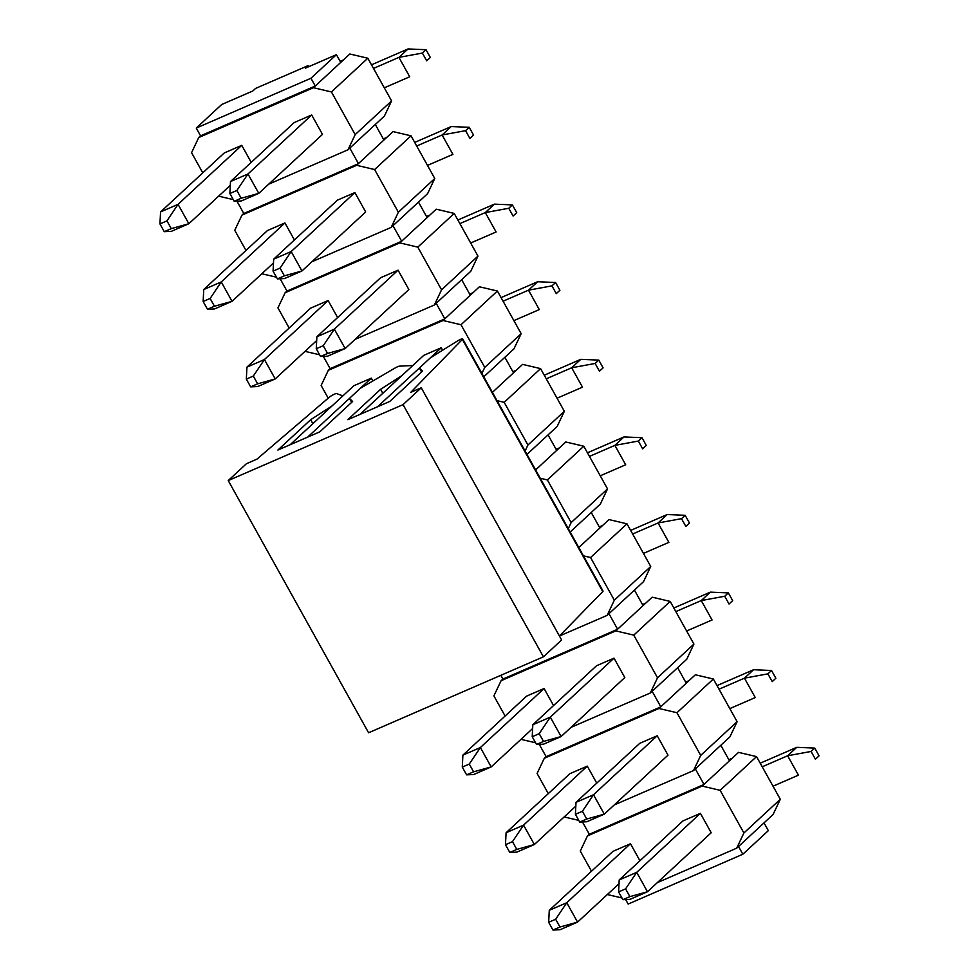 <?xml version="1.0" encoding="UTF-8"?>
<svg xmlns="http://www.w3.org/2000/svg" width="979" height="979" viewBox="0 0 979 979"><rect width="100%" height="100%" fill="white"/><g stroke="black" fill="none" stroke-linecap="round" stroke-linejoin="round"><path stroke-width="1.47" d="M196.253 128.078L310.943 78.259L336.421 54.665L305.301 68.175L308.03 65.654L255.58 88.428L252.851 90.961L221.731 104.484L196.253 128.078L200.573 135.836L198.749 137.525L191.566 152.687L202.775 172.842M308.03 65.654L308.63 66.731M340.141 61.334L343.47 59.89L313.439 87.706L198.749 137.525M383.327 138.932L386.656 137.488L356.625 165.304L374.614 169.538L398.367 212.21L391.184 227.385L311.909 261.76M426.526 216.53L429.854 215.086L399.824 242.902L417.813 247.136L441.566 289.808L434.37 304.983L355.096 339.358M469.712 294.128L473.041 292.684L443.01 320.5L460.999 324.734L484.752 367.406L481.901 373.427M512.898 371.726L516.239 370.282L492.425 392.334M556.096 449.324L559.425 447.88L535.611 469.932M599.283 526.922L602.611 525.478L578.809 547.53M642.469 604.52L645.81 603.076L615.779 630.892L633.756 635.126L657.521 677.798L650.325 692.973L571.051 727.348M685.667 682.118L688.996 680.674L658.965 708.49L676.954 712.724L700.707 755.396L693.511 770.571L614.237 804.946M728.853 759.716L732.182 758.272L702.151 786.088L720.14 790.322L743.893 832.994L736.71 848.169L657.301 882.654M340.741 62.423L336.421 54.665M310.943 78.259L315.262 86.017L200.573 135.836M618.593 891.918L619.205 879.937L682.914 820.94L700.401 813.353L711.195 832.75L647.486 891.747L630.011 899.346L622.913 899.677L629.901 896.629L625.581 888.871L618.593 891.918L622.913 899.677M548.668 922.291L552.976 930.05L559.976 927.015L555.656 919.257L548.668 922.291L549.28 910.323L612.989 851.326L630.464 843.727L639.936 860.749M607.347 894.537L621.971 897.976M702.151 786.088L587.473 835.907L580.278 851.069L591.5 871.224M625.654 899.542L628.163 904.058L742.841 854.239L768.331 830.645L764.012 822.886L736.71 848.169M742.841 854.239L738.533 846.48M575.407 814.32L576.019 802.339L639.728 743.342L657.203 735.755L668.008 755.152L604.3 814.149L586.813 821.748L579.727 822.079L586.715 819.031L582.395 811.273L575.407 814.32L579.727 822.079M578.773 820.378L564.161 816.939M658.965 708.49L544.275 758.309L537.092 773.471L548.301 793.626M505.47 844.693L509.79 852.452L516.79 849.417L512.47 841.659L505.47 844.693L506.094 832.725L569.79 773.728L587.278 766.129L596.749 783.151M532.209 736.722L532.833 724.741L596.529 665.744L614.017 658.157L624.81 677.554L561.114 736.551L543.626 744.15L536.529 744.481L543.529 741.433L539.209 733.675L532.209 736.722L536.529 744.481M535.586 742.78L520.975 739.341M615.779 630.892L501.089 680.711L493.893 695.873L505.115 716.028M462.284 767.095L466.604 774.854L473.591 771.819L469.271 764.061L462.284 767.095L462.896 755.127L526.604 696.13L544.079 688.531L553.551 705.553M462.663 338.881A4.491 0.698 150.9 0 1 462.382 339.407L410.764 392.334L421.251 387.77L561.628 639.972L543.418 656.823L368.593 732.769L228.229 480.579L246.427 463.716L256.914 459.163L329.385 397.168A4.491 0.698 150.9 0 1 333.398 394.659A4.491 0.698 150.9 0 1 336.556 393.558L342.895 395.871L331.979 405.979L310.661 419.71L277.901 450.046L319.852 431.825L352.624 401.476L349.454 398.392L360.382 388.271L394.867 368.128A4.491 0.698 150.9 0 1 399.371 366.17L412.832 365.485L401.904 375.606L380.586 389.324L347.826 419.673L389.789 401.439L422.549 371.102L419.391 368.006L430.307 357.898L457.23 341.133A4.491 0.698 150.9 0 1 462.663 338.881L603.04 591.071A4.491 0.698 150.9 0 1 602.746 591.597L559.425 636.02L607.139 615.375L614.322 600.2L590.57 557.528L583.435 555.839M599.882 528.011L591.243 512.494L600.347 504.063L607.531 488.888L571.136 522.602L568.285 528.623M571.136 522.602L547.383 479.93L540.237 478.241M556.696 450.413L548.056 434.896L557.161 426.465L564.345 411.29L527.938 445.004L525.087 451.025M527.938 445.004L504.185 402.332L497.051 400.644M441.248 347.765L377.551 406.762L360.064 414.35L423.772 355.353L441.248 347.765L442.63 350.225M443.01 320.5L328.32 370.319L321.136 385.481L328.21 398.184M371.322 378.139L307.614 437.136L290.139 444.735L353.835 385.738L371.322 378.139L372.889 380.966M316.254 348.732L316.878 336.752L380.574 277.755L398.061 270.167L408.855 289.564L345.159 348.561L327.671 356.16L320.574 356.491L327.573 353.443L323.254 345.685L316.254 348.732L320.574 356.491M319.631 354.79L305.02 351.351M399.824 242.902L285.134 292.721L277.95 307.883L289.16 328.038M246.329 379.106L250.648 386.864L257.636 383.829L253.316 376.071L246.329 379.106L246.941 367.137L310.649 308.14L328.136 300.541L337.608 317.563M273.068 271.122L273.679 259.154L337.388 200.157L354.875 192.569L365.669 211.966L301.96 270.963L284.485 278.562L277.387 278.893L284.375 275.845L280.067 268.087L273.068 271.122L277.387 278.893M276.445 277.192L261.834 273.753M356.625 165.304L241.948 215.123L234.752 230.285L245.974 250.44M203.142 301.508L207.462 309.266L214.45 306.231L210.13 298.473L203.142 301.508L203.754 289.539L267.463 230.542L284.938 222.943L294.41 239.965M233.247 199.594L218.635 196.155M268.711 184.162L347.998 149.787L355.181 134.612L331.428 91.94L313.439 87.706M229.881 193.524L230.493 181.556L294.202 122.559L311.677 114.971L322.483 134.368L258.774 193.365L241.287 200.964L234.201 201.295L241.189 198.247L236.869 190.489L229.881 193.524L234.201 201.295M159.944 223.91L164.264 231.668L171.264 228.633L166.944 220.875L159.944 223.91L160.568 211.941L224.264 152.944L241.752 145.345L251.224 162.367M732.182 758.272L738.558 752.374L756.547 756.608L780.3 799.28L773.104 814.455L764.012 822.886M688.996 680.674L695.371 674.776L713.348 679.01L737.114 721.682L729.918 736.857L693.511 770.571M645.81 603.076L652.173 597.178L670.162 601.412L693.915 644.084L686.732 659.259L650.325 692.973M602.611 525.478L608.987 519.58L626.976 523.814L650.729 566.486L643.533 581.661L607.139 615.375M559.425 447.88L565.789 441.982L583.778 446.216L547.383 479.93M607.531 488.888L583.778 446.216M516.239 370.282L522.602 364.384L540.592 368.618L504.185 402.332M564.345 411.29L540.592 368.618M473.041 292.684L479.416 286.786L497.405 291.02L521.158 333.692L513.963 348.867L483.785 376.817M429.854 215.086L436.218 209.188L454.207 213.422L477.96 256.094L470.777 271.269L434.37 304.983M386.656 137.488L393.032 131.59L411.021 135.824L434.774 178.496L427.59 193.671L391.184 227.385M343.47 59.89L349.846 53.992L367.823 58.226L391.588 100.898L384.392 116.073L347.998 149.787M737.114 721.682L700.707 755.396M713.348 679.01L676.954 712.724M693.915 644.084L657.521 677.798M670.162 601.412L633.756 635.126M650.729 566.486L614.322 600.2M626.976 523.814L590.57 557.528M521.158 333.692L484.752 367.406M497.405 291.02L460.999 324.734M477.96 256.094L441.566 289.808M454.207 213.422L417.813 247.136M434.774 178.496L398.367 212.21M411.021 135.824L374.614 169.538M391.588 100.898L355.181 134.612M367.823 58.226L331.428 91.94M756.547 756.608L720.14 790.322M780.3 799.28L743.893 832.994M349.809 148.098L358.449 163.615M383.927 140.021L375.3 124.492M358.326 163.726L243.795 213.483L241.972 215.172M243.795 213.483L236.93 201.16M243.759 213.434L241.948 215.123M393.007 225.696L401.647 241.213M427.125 217.619L418.486 202.09M401.512 241.323L286.982 291.081L285.158 292.77M286.982 291.081L280.129 278.758M286.957 291.032L285.134 292.721M436.193 303.294L444.833 318.811M470.312 295.217L461.672 279.7M444.711 318.921L330.168 368.679L328.357 370.368M328.32 370.319L330.143 368.63L323.315 356.356M513.498 372.815L504.87 357.298M548.056 434.896L526.971 454.415M591.243 512.494L570.17 532.013M608.95 613.686L617.59 629.203M643.081 605.609L634.441 590.092M617.468 629.326L502.937 679.071L501.113 680.76M502.937 679.071L500.844 675.314M502.912 679.022L501.089 680.711M652.149 691.284L660.788 706.801M686.267 683.207L677.627 667.69M660.666 706.924L546.123 756.669L544.3 758.358M544.275 758.309L546.098 756.62L539.27 744.346M695.335 768.882L703.974 784.399M729.453 760.805L720.813 745.288M703.852 784.522L589.321 834.267L587.498 835.956M589.321 834.267L582.456 821.944M589.285 834.218L587.473 835.907M371.494 64.822L408.023 48.95L398.93 57.382L373.501 68.42M422.377 53.074L426.697 60.833L430.332 57.467L426.024 49.709L422.377 53.074L398.93 57.382L409.724 76.778L384.306 87.816M311.677 114.971L247.981 173.968L258.774 193.365L241.189 198.247M430.332 57.467L426.697 60.833M230.493 181.556L247.981 173.968L236.869 190.489M426.024 49.709L408.023 48.95M421.251 387.77L403.054 404.633L228.229 480.579M543.418 656.823L403.054 404.633M310.661 419.71L312.864 423.674M349.454 398.392L351.669 402.357M380.586 389.324L382.801 393.301M419.391 368.006L421.594 371.983M414.692 142.42L451.221 126.548L442.116 134.98L416.699 146.018M465.563 130.672L469.883 138.431L473.53 135.065L469.21 127.307L465.563 130.672L442.116 134.98L452.91 154.376L427.493 165.414M354.875 192.569L291.167 251.566L301.96 270.963L284.375 275.845M473.53 135.065L469.883 138.431M273.679 259.154L291.167 251.566L280.067 268.087M469.21 127.307L451.221 126.548M160.568 211.941L178.043 204.342L241.752 145.345M166.944 220.875L178.043 204.342L188.849 223.738L230.298 185.349M171.264 228.633L188.849 223.738L171.362 231.338L164.264 231.668M203.754 289.539L221.242 281.94L284.938 222.943M210.13 298.473L221.242 281.94L232.035 301.336L273.496 262.947M214.45 306.231L232.035 301.336L214.548 308.936L207.462 309.266M457.878 220.018L494.407 204.146L485.303 212.578L459.885 223.616M508.762 208.27L513.082 216.029L516.716 212.663L512.396 204.905L508.762 208.27L485.303 212.578L496.108 231.974L470.679 243.012M398.061 270.167L334.353 329.164L345.159 348.561L327.573 353.443M516.716 212.663L513.082 216.029M316.878 336.752L334.353 329.164L323.254 345.685M512.396 204.905L494.407 204.146M246.941 367.137L264.428 359.538L328.136 300.541M253.316 376.071L264.428 359.538L275.221 378.934L316.682 340.545M257.636 383.829L275.221 378.934L257.746 386.534L250.648 386.864M501.064 297.616L537.593 281.744L528.501 290.176L503.071 301.214M551.948 285.868L556.268 293.627L559.915 290.261L555.595 282.503L551.948 285.868L528.501 290.176L539.294 309.572L513.877 320.61M559.915 290.261L556.268 293.627M555.595 282.503L537.593 281.744M544.263 375.214L580.792 359.342L571.687 367.774L546.27 378.812M595.146 363.466L599.454 371.225L603.101 367.859L598.781 360.101L595.146 363.466L571.687 367.774L582.481 387.17L557.063 398.208M603.101 367.859L599.454 371.225M598.781 360.101L580.792 359.342M587.449 452.812L623.978 436.94L614.873 445.372L589.456 456.41M638.332 441.064L642.652 448.823L646.287 445.457L641.967 437.699L638.332 441.064L614.873 445.372L625.679 464.768L600.249 475.806M646.287 445.457L642.652 448.823M641.967 437.699L623.978 436.94M630.647 530.41L667.164 514.538L658.072 522.97L632.642 534.008M681.519 518.662L685.838 526.421L689.485 523.055L685.165 515.297L681.519 518.662L658.072 522.97L668.865 542.366L643.448 553.404M689.485 523.055L685.838 526.421M685.165 515.297L667.164 514.538M673.833 608.008L710.362 592.136L701.258 600.568L675.84 611.606M724.717 596.26L729.037 604.019L732.671 600.653L728.352 592.895L724.717 596.26L701.258 600.568L712.063 619.964L686.634 631.002M614.017 658.157L550.308 717.154L561.114 736.551L543.529 741.433M732.671 600.653L729.037 604.019M532.833 724.741L550.308 717.154L539.209 733.675M728.352 592.895L710.362 592.136M462.896 755.127L480.383 747.528L544.079 688.531M469.271 764.061L480.383 747.528L491.177 766.924L532.637 728.535M473.591 771.819L491.177 766.924L473.701 774.524L466.604 774.854M717.02 685.606L753.549 669.734L744.456 678.166L719.027 689.204M767.903 673.858L772.223 681.617L775.857 678.251L771.538 670.493L767.903 673.858L744.456 678.166L755.25 697.562L729.832 708.6M657.203 735.755L593.507 794.752L604.3 814.149L586.715 819.031M775.857 678.251L772.223 681.617M576.019 802.339L593.507 794.752L582.395 811.273M771.538 670.493L753.549 669.734M506.094 832.725L523.569 825.126L587.278 766.129M512.47 841.659L523.569 825.126L534.363 844.522L575.823 806.133M516.79 849.417L534.363 844.522L516.888 852.122L509.79 852.452M760.218 763.204L796.747 747.332L787.642 755.764L762.225 766.802M811.089 751.456L815.409 759.214L819.056 755.849L814.736 748.091L811.089 751.456L787.642 755.764L798.436 775.16L773.018 786.198M700.401 813.353L636.693 872.35L647.486 891.747L629.901 896.629M819.056 755.849L815.409 759.214M619.205 879.937L636.693 872.35L625.581 888.871M814.736 748.091L796.747 747.332M549.28 910.323L566.768 902.724L630.464 843.727M555.656 919.257L566.768 902.724L577.561 922.12L619.009 883.731M559.976 927.015L577.561 922.12L560.074 929.72L552.976 930.05M462.382 339.407L602.746 591.597"/></g></svg>
